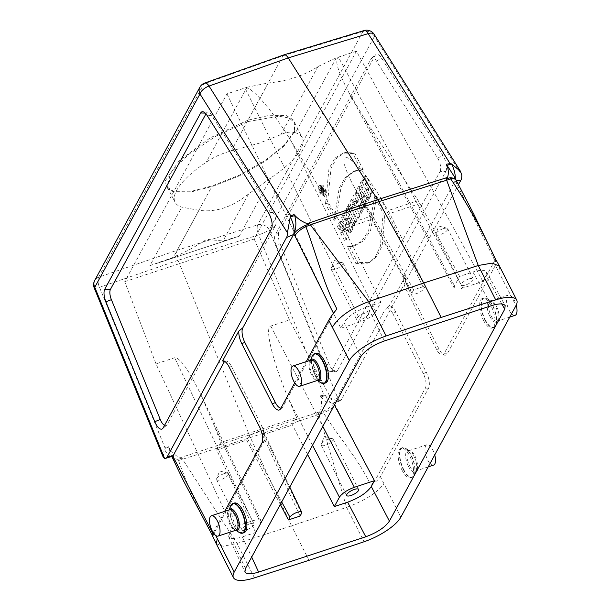 <?xml version="1.0" encoding="UTF-8"?>
<svg xmlns="http://www.w3.org/2000/svg" width="611" height="611" viewBox="0 0 611 611"><rect width="100%" height="100%" fill="white"/><g stroke="black" fill="none" stroke-linecap="round" stroke-linejoin="round"><path stroke-width="0.46" stroke-dasharray="3.06 2.29" d="M163.282 457.318L164.176 448.657A13.503 5.438 -108.2 0 0 172.172 456.341M433.581 465.101A10.7 4.308 71.8 0 1 427.585 459.8A10.7 4.308 71.8 0 1 426.883 444.785A10.7 4.308 71.8 0 1 432.878 450.086A10.7 4.308 71.8 0 1 434.727 454.928M515.088 315.337A10.7 4.308 71.8 0 1 509.1 310.037A10.7 4.308 71.8 0 1 508.398 295.014A10.7 4.308 71.8 0 1 514.386 300.322A10.7 4.308 71.8 0 1 516.234 305.149M244.064 532.7A15.603 6.286 71.8 0 1 235.327 524.964A15.603 6.286 71.8 0 1 234.303 503.059M294.701 382.853L306.264 361.605M213.208 532.655L224.749 511.369M213.758 531.562L215.698 535.45M325.579 382.929A15.603 6.286 71.8 0 1 316.842 375.2A15.603 6.286 71.8 0 1 315.818 353.295M374.184 218.616L353.456 185.698C343.145 165.718 341.228 156.424 347.705 157.806C354.411 160.647 369.166 178.542 380.332 197.384L389.742 213.491L425.302 285.979L413.678 289.805L374.184 218.616L343.962 228.567L291.401 141.569C272.911 110.805 250.77 85.234 244.942 87.931L226.956 93.857L124.736 281.671L155.996 363.881L232.356 527.484L229.171 533.327L228.659 536.771C230.21 539.192 234.769 539.23 242.346 536.878L251.679 557.072M226.956 93.857L340.801 328.237L343.978 322.394L360.773 356.625M501.83 303.965L486.081 275.576L482.904 281.419L462.81 288.041C458.113 289.507 455.248 289.507 454.202 288.056L454.492 285.803L459.594 276.416L472.914 272.032L491.565 305.653M124.736 281.671L254.191 239.023L356.412 51.209L482.904 281.419M254.191 239.023L289.438 319.927L334.438 405.009M232.356 527.484L252.45 520.862C257.216 519.388 260.095 519.403 261.088 520.916L260.767 523.108L255.665 532.487L242.346 536.878M249.685 523.894A6.683 2.169 -26.9 0 1 254 523.902A6.683 2.169 -26.9 0 1 249.013 528.859A6.683 2.169 -26.9 0 1 242.071 529.951A6.683 2.169 -26.9 0 1 249.685 523.894M343.962 228.567L380.928 302.33L375.826 311.717C373.115 315.627 368.143 318.927 360.895 321.615L340.801 328.237M380.928 302.33L367.608 306.722C356.137 310.976 348.262 316.2 343.978 322.394M364.248 313.412A6.683 2.169 -26.9 0 1 368.555 313.42A6.683 2.169 -26.9 0 1 363.576 318.377A6.683 2.169 -26.9 0 1 356.633 319.477A6.683 2.169 -26.9 0 1 364.248 313.412M486.081 275.576L486.524 271.994C484.851 269.711 480.315 269.726 472.914 272.032M468.874 278.944A6.683 2.169 -26.9 0 1 473.189 278.952A6.683 2.169 -26.9 0 1 468.202 283.909A6.683 2.169 -26.9 0 1 461.259 285.001A6.683 2.169 -26.9 0 1 468.874 278.944M356.412 51.209L336.333 57.824L295.541 132.778C291.409 131.457 286.521 132.068 280.892 134.611L259.148 143.211L231.279 150.955C222.03 153.315 213.682 157.058 206.243 162.19A71.327 23.103 153.1 0 0 180.94 184.094A71.327 23.103 153.1 0 0 174.479 195.971A71.327 23.103 153.1 0 0 175.052 202.226A71.327 23.103 153.1 0 0 181.78 207.129L198.972 210.306C215.614 212.605 232.149 207.16 248.585 193.97L271.078 177.709A71.327 23.103 153.1 0 0 296.381 155.813A71.327 23.103 153.1 0 0 302.842 143.936A71.327 23.103 153.1 0 0 302.269 137.681A71.327 23.103 153.1 0 0 295.541 132.778M149.947 265.617L239.245 236.197L222.984 240.994L206.824 239.344L192.755 247.906L180.703 254.077L173.379 257.338L149.947 265.617L181.78 207.129M360.895 321.615L244.942 87.931L247.035 87.243L206.243 162.19M401.962 470.065A15.603 6.286 -108.2 0 0 410.699 477.802A15.603 6.286 -108.2 0 0 411.783 461.022A15.603 6.286 -108.2 0 0 400.938 448.168A15.603 6.286 -108.2 0 0 401.962 470.065M483.477 320.301A15.603 6.286 -108.2 0 0 492.214 328.038A15.603 6.286 -108.2 0 0 493.298 311.251A15.603 6.286 -108.2 0 0 482.446 298.397A15.603 6.286 -108.2 0 0 483.477 320.301M400.831 517.196L380.393 476.672L428.54 388.214A12.281 4.949 -108.2 0 0 426.318 372.275L395.791 312.099A12.281 4.949 71.8 0 0 389.26 305.928L385.274 309.166A11.143 4.491 71.8 0 1 385.915 308.341A11.143 4.491 71.8 0 1 392.797 313.504L395.791 312.099M456.646 180.894L454.813 181.391L403.993 274.759A11.143 4.491 -108.2 0 0 406.01 289.217L408.446 288.843A12.281 4.949 -108.2 0 1 405.437 276.203L389.26 305.928M408.446 288.843L438.973 349.018A12.281 4.949 -108.2 0 0 445.045 355.205A12.281 4.949 -108.2 0 0 447.267 353.807L495.414 265.342L515.974 305.645M247.035 87.243L268.29 82.951C287.178 81.225 303.713 75.772 317.903 66.607L336.333 57.824M392.797 313.504L423.324 373.68A11.143 4.491 -108.2 0 1 425.34 388.145L374.581 481.399L335.164 405.177A7.347 2.956 71.8 0 1 334.278 402.855C332.575 405.704 328.985 408.492 323.509 411.226L322.883 411.516A20.102 8.096 -108.2 0 0 323.471 412.815C339.502 438.354 357.909 458.326 370.594 484.645C375.467 482.278 378.728 479.62 380.393 476.672M323.509 411.226L322.883 411.516M254.474 577.853L237.022 543.454L182.689 459.434A20.919 8.424 71.8 0 1 182.131 458.189L177.442 459.342L172.669 458.219M180.382 458.708L177.442 459.342M445.824 171.508A11.143 4.491 -108.2 0 0 442.845 155.347L381.623 58.19A11.143 4.491 71.8 0 0 375.704 54.73A11.143 4.491 71.8 0 0 375.055 55.548L279.128 231.798A11.143 4.491 71.8 0 0 280.281 244.377L329.153 364.232A11.143 4.491 -108.2 0 0 335.531 371.732A11.143 4.491 -108.2 0 0 337.539 370.465L445.824 171.508L440.111 171.393L331.826 370.35A9.119 3.674 71.8 0 1 330.184 371.389A9.119 3.674 71.8 0 1 324.968 365.248L276.096 245.393A9.119 3.674 71.8 0 1 275.149 235.105L279.128 231.798M216.309 543.752L223.168 546.242L237.03 543.477L291.539 525.888L250.388 437.537A22.286 8.982 71.8 0 1 249.387 435.223L178.068 260.332L258.659 234.868L324.021 395.172L325.388 395.546C330.902 398.624 335.431 400.449 338.968 401.022A13.373 5.384 -108.2 0 0 340.006 400.908A13.373 5.384 -108.2 0 0 341.503 399.502L458.571 184.415M280.945 408.125A11.143 4.491 71.8 0 0 282.213 407.667A11.143 4.491 71.8 0 0 282.855 406.85L333.614 313.588L336.936 309.029M164.542 425.355A9.119 3.674 71.8 0 0 166.604 425.271A9.119 3.674 71.8 0 0 167.131 424.599L275.416 225.65A9.119 3.674 71.8 0 0 272.98 212.429L211.757 115.273A9.119 3.674 -108.2 0 0 208.03 112.073A9.119 3.674 -108.2 0 0 206.388 113.111L205.96 113.883M324.021 395.172L320.508 395.783L320.958 397.005L325.388 395.546A13.503 5.438 -108.2 0 0 333.423 403.222A13.503 5.438 -108.2 0 0 333.461 403.207A13.503 5.438 -108.2 0 0 334.225 402.756A13.503 5.438 -108.2 0 0 334.454 402.534L385.274 309.166M344.344 240.344L346.681 239.359L344.344 240.344C346.995 239.833 347.758 236.633 346.628 230.752L339.792 221.747L337.211 226.123L339.166 229.98L340.755 226.284L343.993 229.904L344.108 235.182L341.755 230.546L340.518 232.814L344.344 240.344M351.913 227.972L353.097 225.795L345.345 210.52L343.772 213.422L346.888 224.122L342.626 215.523L341.434 217.707L349.187 232.982L350.752 230.11L347.544 219.25L351.913 227.972L353.815 227.078L354.899 225.077L353.097 225.795M354.029 224.084L355.258 221.824L347.506 206.549L346.277 208.809L354.029 224.084L355.93 223.191L357.061 221.106L355.258 221.824M352.165 204.975L353.135 203.203L351.294 199.583L348.133 205.411L349.966 209.023L350.935 207.244L356.847 218.906L358.084 216.63L352.165 204.975L353.975 204.265L354.938 202.493L353.135 203.203M361.483 210.383L362.72 208.114L354.968 192.839L353.158 195.986C352.287 200.798 353.555 204.234 356.954 206.289L359.1 214.767L360.597 212.009L358.665 204.822L361.483 210.383L363.385 209.489L364.523 207.396L362.72 208.114M370.572 193.687L371.809 191.411L364.057 176.144L362.827 178.412L365.653 183.98L364.309 186.439L361.483 180.864L360.253 183.132L367.998 198.407L369.235 196.139L366.188 190.128L367.524 187.669L370.572 193.687L372.473 192.793L373.611 190.701L371.809 191.411M355.823 263.433L367.883 263.127L375.215 257.025L380.37 246.225L383.128 213.277L374.635 196.543L368.593 230.882L361.567 241.253L352.379 246.432L347.338 246.699L355.823 263.433L357.771 262.631L369.754 262.302L377.063 256.23L382.211 245.469L384.976 212.643L383.128 213.277M440.111 171.393A9.119 3.674 71.8 0 0 437.675 158.173L376.452 61.016A9.119 3.674 -108.2 0 0 371.61 58.182A9.119 3.674 -108.2 0 0 371.083 58.855L275.149 235.105M325.526 203.723L328.962 168.697L335.049 158.02L343.565 152.949L352.83 153.56L361.315 170.293L353.173 171.592L345.223 177.732L339.181 188.188L334.018 220.449L325.526 203.723L327.549 203.073L331.002 168.185L337.073 157.546L345.559 152.498L354.754 153.086L352.83 153.56M319.087 186.042A5.423 2.184 71.8 0 1 319.79 185.446A5.423 2.184 71.8 0 1 323.479 189.937A5.423 2.184 71.8 0 1 323.181 195.734A5.423 2.184 71.8 0 1 319.706 192.312A5.423 2.184 71.8 0 1 319.087 186.042M364.851 199.385L366.34 201.462L367.562 199.224L358.351 186.63L356.939 189.219L363.155 207.312L364.5 204.838L363.469 201.92L364.851 199.385L366.737 198.514L368.227 200.599L366.34 201.462M182.131 458.189L179.626 457.952C174.769 455.088 170.866 451.117 167.941 446.045L164.871 447.603L99.501 287.3A8.913 3.75 71.1 0 1 98.577 277.241L98.638 277.272M308.998 560.302L291.539 525.888L346.628 507.367L364.064 541.751M320.508 395.783C321.905 401.366 321.753 406.666 320.057 411.692L318.3 413.334A20.919 8.424 -108.2 0 0 318.858 414.571L346.628 507.367C364.591 500.73 377.01 492.871 383.891 483.805M334.454 402.534L341.503 399.502M405.437 276.203L403.993 274.759M248.142 121.528L278.975 116.22L289.118 118.015L294.639 122.651L294.357 131.938L284.031 146.105L264.685 161.587L239.596 175.769L212.895 186.294L190.517 192.098L174.395 191.984L167.429 187.195L170.316 173.371L188.096 154.751L216.332 135.932L248.142 121.528L247.951 120.176L210.367 137.75L179.382 160.464L165.367 180.696L166.498 187.653L173.066 191.64L189.486 191.762L212.193 185.881L239.26 175.197L264.769 160.754L284.421 145.006L294.884 130.617L294.968 120.871L286.2 115.51L269.779 115.265L247.951 120.176L283 55.784L283.993 54.853M94.277 288.079A8.913 1.375 -22.2 0 0 99.501 287.3L178.068 260.332C176.457 256.001 176.144 252.649 177.144 250.273L212.193 185.881L212.895 186.294M499.493 266.22L499.034 272.254M495.636 258.904L495.414 265.342M224.749 361.422A11.143 4.491 71.8 0 1 226.078 361.002A11.143 4.491 71.8 0 1 231.584 366.615L262.119 426.791A11.143 4.491 71.8 0 1 264.135 441.249L213.376 534.51L213.117 536.527L212.536 536.038M212.88 536.328L213.117 536.527C199.331 512.11 187.806 486.784 178.534 460.557A20.102 8.096 71.8 0 1 177.954 459.258M204.746 83.02A8.913 3.529 -109.6 0 0 203.784 83.944L283 55.784L362.934 31.512A8.913 3.651 73.1 0 1 364.026 30.55M172.363 456.272L171.416 455.753L168.605 447.199L164.176 448.657L164.871 447.603M338.968 401.022L269.161 229.82A8.913 1.375 157.8 0 1 258.659 234.868A8.913 3.429 72.5 0 1 257.735 224.81L177.144 250.273L98.577 277.241L203.784 83.944A8.913 7.63 28.6 0 0 199.904 87.159M406.01 289.217L436.544 349.4A11.143 4.491 -108.2 0 0 442.051 355.014A11.143 4.491 -108.2 0 0 444.067 353.738L494.826 260.485L494.91 257.857L494.414 257.147M453.988 176.052L454.935 180.971A13.503 5.438 71.8 0 1 454.813 181.391M374.581 481.399L370.594 484.645M307.547 454.416L292.47 425.05L296.541 417.573L220.785 442.532L213.842 424.721L201.233 395.424C188.837 369.991 179.978 357.427 174.647 357.74L155.996 363.881M280.319 504.442L246.638 440.149L247.516 438.538A9.15 2.963 -26.9 0 1 250.525 435.475A9.15 2.963 -26.9 0 1 263.158 431.313A9.15 2.963 -26.9 0 1 263.639 431.801A9.15 2.963 -26.9 0 1 263.425 433.298L262.547 434.91L292.47 425.05M262.547 434.91L300.054 516.089M255.665 532.487L216.714 450.009L246.638 440.149M216.714 450.009L220.785 442.532M296.541 417.573L289.026 399.953C272.934 362.544 264.235 327.328 270.788 326.068L289.438 319.927M462.81 288.041L338.425 57.136C334.309 59.672 337.83 71.54 348.996 92.742L363.927 117.679L418.23 200.637L459.594 276.416M413.678 289.805L412.188 292.539A6.683 2.169 -26.9 0 0 412.043 293.67L353.456 185.698M425.302 285.979L423.813 288.713A6.683 2.169 -26.9 0 1 417.68 293.158A6.683 2.169 -26.9 0 1 412.043 293.67M354.754 153.086L363.056 169.453L361.315 170.293M363.056 169.453L355.044 170.775L347.109 176.892L341.068 187.302L335.859 219.433L334.018 220.449M335.859 219.433L327.549 203.073M384.976 212.643L376.674 196.284L374.635 196.543M376.674 196.284L370.572 230.484L363.553 240.818L354.372 245.973L347.338 246.699M349.469 246.264L357.771 262.631M321.103 185.568A5.224 2.108 71.8 0 1 321.783 184.996A5.224 2.108 71.8 0 1 325.052 188.532A5.224 2.108 71.8 0 1 325.579 194.39A5.224 2.108 71.8 0 1 325.052 194.917A5.224 2.108 71.8 0 1 321.707 191.61A5.224 2.108 71.8 0 1 321.103 185.568M322.318 191.77A4.063 1.634 71.8 0 1 321.989 186.095A4.063 1.634 71.8 0 1 324.594 188.662A4.063 1.634 71.8 0 1 325.06 193.359A4.063 1.634 71.8 0 1 324.533 193.802A4.063 1.634 71.8 0 1 322.318 191.77M320.424 192.32A3.865 1.558 71.8 0 1 320.118 186.913A3.865 1.558 71.8 0 1 322.86 190.082A3.865 1.558 71.8 0 1 322.532 194.252A3.865 1.558 71.8 0 1 320.424 192.32M373.611 190.701L366.035 175.754L364.057 176.144M366.035 175.754L364.889 177.847L362.827 178.412M364.889 177.847L367.715 183.415L365.653 183.98M367.715 183.415L366.287 186.049L364.309 186.439M366.287 186.049L363.461 180.482L361.483 180.864M363.461 180.482L362.323 182.574L360.253 183.132M362.323 182.574L369.899 197.521L367.998 198.407M369.899 197.521L371.045 195.428L369.235 196.139M371.045 195.428L367.99 189.41L366.188 190.128M367.99 189.41L369.426 186.775L367.524 187.669M369.426 186.775L372.473 192.793M360.154 192.709L362.881 196.612L362.102 198.056L360.154 192.709L361.796 191.48L364.966 196.024L362.881 196.612M364.966 196.024L364.057 197.697L362.102 198.056M368.227 200.599L369.35 198.537L367.562 199.224M369.35 198.537L360.337 186.218L358.351 186.63M360.337 186.218L358.993 188.684L356.939 189.219M358.993 188.684L365.08 206.388L363.155 207.312M365.08 206.388L366.317 204.097L364.5 204.838M366.317 204.097L365.286 201.179L363.469 201.92M365.286 201.179L366.737 198.514M364.057 197.697L361.796 191.48M355.457 198.499L357.122 201.775L356.564 202.547L355.457 198.499L357.359 197.613L359.184 201.195L357.122 201.775M364.523 207.396L356.946 192.45L354.968 192.839M356.946 192.45L355.174 195.52L353.158 195.986M355.174 195.52C354.365 200.324 355.617 203.631 358.917 205.433L356.954 206.289M358.917 205.433L361.04 213.804L359.1 214.767M361.04 213.804L362.422 211.261L360.597 212.009M362.422 211.261L360.322 203.448L358.665 204.822M360.322 203.448L363.385 209.489M359.184 201.195L358.497 202.104L357.389 200.988L356.839 198.85L357.359 197.613M354.938 202.493L353.273 199.201L351.294 199.583M353.273 199.201L350.195 204.845L348.133 205.411M350.195 204.845L351.867 208.137L349.966 209.023M351.867 208.137L352.837 206.358L350.935 207.244M352.837 206.358L358.749 218.012L356.847 218.906M358.749 218.012L359.887 215.92L358.084 216.63M359.887 215.92L353.975 204.265M357.061 221.106L349.484 206.167L347.506 206.549M349.484 206.167L348.346 208.252L346.277 208.809M348.346 208.252L355.93 223.191M354.899 225.077L347.323 210.138L345.345 210.52M347.323 210.138L345.818 212.888L343.772 213.422M345.818 212.888L347.445 218.517L345.429 219.166M347.445 218.517L349.187 224.428L346.888 224.122M349.187 224.428L347.224 220.311L345.337 220.869M347.224 220.311L344.596 215.141L342.626 215.523M344.596 215.141L343.504 217.149L341.434 217.707M343.504 217.149L351.088 232.088L349.187 232.982M351.088 232.088L352.57 229.362L350.752 230.11M352.57 229.362L349.148 217.768L347.544 219.25M349.148 217.768L353.815 227.078M339.258 225.52L341.037 229.026L342.962 225.398L344.306 226.261L345.597 228.338L346.804 232.264L346.116 234.723L343.726 230.164L342.588 232.249L346.277 239.512C348.858 238.939 349.591 235.808 348.491 230.126L341.786 221.297L339.258 225.52L337.211 226.123M341.037 229.026L339.166 229.98M346.063 234.769L344.108 235.182M343.726 230.164L341.755 230.546M342.588 232.249L340.518 232.814M322.623 192.32L322.921 191.77L320.806 187.6L320.248 188.631A1.52 0.611 -108.2 0 0 320.416 190.388A1.52 0.611 -108.2 0 0 321.394 191.35A1.52 0.611 -108.2 0 0 321.455 191.304L321.898 193.649L321.829 190.754L322.623 192.32L324.724 191.06L322.921 191.77M321.417 189.945L320.89 188.906L321.18 190.304L323.486 189.379L322.791 188.012L320.89 188.906M322.791 188.012L323.181 189.845L323.486 189.379M324.724 191.06L322.776 187.218L320.806 187.6M322.776 187.218L322.264 188.157A1.321 0.535 -108.2 0 0 322.417 189.693A1.321 0.535 -108.2 0 0 323.265 190.525A1.321 0.535 -108.2 0 0 323.418 190.357L321.455 191.304M323.418 190.357L323.853 192.664L321.898 193.649M323.853 192.664L322.226 193.045M324.059 192.282L323.593 189.586L321.829 190.754M323.593 189.586L324.525 191.426M454.935 180.971A13.503 5.438 -108.2 0 0 455.279 178.572L454.935 180.971M309.754 223.695L307.929 224.359M168.605 447.199L167.941 446.045M320.958 397.005L326.87 402.55L333.27 403.268L334.278 402.855M443.365 228.659A6.683 2.169 153.1 0 0 435.773 233.876A6.683 2.169 153.1 0 0 435.75 234.716A6.683 2.169 153.1 0 0 442.692 233.623A6.683 2.169 153.1 0 0 447.672 228.667A6.683 2.169 153.1 0 0 446.977 228.193A6.683 2.169 153.1 0 0 443.365 228.659M338.731 263.127A6.683 2.169 153.1 0 0 331.147 268.344A6.683 2.169 153.1 0 0 331.116 269.191A6.683 2.169 153.1 0 0 338.059 268.092A6.683 2.169 153.1 0 0 343.046 263.135A6.683 2.169 153.1 0 0 342.351 262.661A6.683 2.169 153.1 0 0 338.731 263.127M328.81 439.141A6.683 2.169 153.1 0 0 321.218 444.357A6.683 2.169 153.1 0 0 321.187 445.198A6.683 2.169 153.1 0 0 328.13 444.105A6.683 2.169 153.1 0 0 333.117 439.149A6.683 2.169 153.1 0 0 332.422 438.675A6.683 2.169 153.1 0 0 328.81 439.141M224.176 473.609A6.683 2.169 153.1 0 0 216.584 478.825A6.683 2.169 153.1 0 0 216.561 479.666A6.683 2.169 153.1 0 0 223.504 478.573A6.683 2.169 153.1 0 0 228.483 473.617A6.683 2.169 153.1 0 0 227.788 473.143A6.683 2.169 153.1 0 0 224.176 473.609M257.598 224.909L257.735 224.81A8.913 7.63 -151.4 0 1 269.161 229.82L374.367 36.53A8.913 7.63 28.6 0 0 362.934 31.512L362.873 31.482M245.439 568.535L229.171 533.327M271.078 177.709L239.245 236.197M198.972 210.306L173.379 257.338M248.585 193.97L222.984 240.994M317.903 66.607L280.892 134.611M268.29 82.951L231.279 150.955M374.161 34.331A8.913 4.292 -32.2 0 1 374.367 36.53L461.817 175.304M179.626 457.952L320.057 411.692M173.471 460.121A13.373 3.445 -25 0 0 178.534 460.557L250.388 437.537L323.471 412.815A13.373 3.445 -25 0 0 335.164 405.177M362.934 31.512L257.735 224.81M98.577 277.241A8.913 7.63 28.6 0 0 94.697 280.449M206.388 113.111L205.212 113.088M211.757 115.273L207.236 115.639M272.98 212.429L268.458 212.796M275.416 225.65L271.437 228.957M167.131 424.599L163.152 427.906M282.855 406.85L280.632 408.698M231.584 366.615L229.156 366.99M262.119 426.791L259.683 427.165M264.135 441.249L261.905 443.105M212.857 533.464L213.376 534.51M276.096 245.393L280.281 244.377M324.968 365.248L329.153 364.232M371.083 58.855L375.055 55.548M376.452 61.016L381.623 58.19M437.675 158.173L442.845 155.347M331.826 370.35L337.539 370.465M444.067 353.738L447.267 353.807M436.544 349.4L438.973 349.018M454.989 181.07A7.347 2.956 71.8 0 1 456.18 182.842L494.826 260.485M423.324 373.68L426.318 372.275M425.34 388.145L428.54 388.214M372.427 215.729L342.351 225.635M270.788 326.068L322.799 426.402M384.403 340.953L367.608 306.722M419.956 203.532L389.742 213.491M252.45 520.862L174.647 357.74M418.23 200.637L388.153 210.543M375.826 311.717L291.401 141.569M363.927 117.679L454.492 285.803M213.842 424.721L260.767 523.108M312.526 445.282L289.026 399.953M247.516 438.538L281.694 501.929M263.425 433.298L301.544 513.362M363.82 202.821L412.188 292.539M380.332 197.384L423.813 288.713M158.692 262.753L231.569 238.748M348.491 230.126L346.628 230.752M323.28 189.761L321.264 190.235M322.593 188.394L320.737 189.196M322.264 188.157L320.248 188.631M456.241 180.176A13.373 5.194 -28.9 0 1 456.18 182.842M491.145 315.948A10.7 4.308 -108.2 0 0 497.133 321.256A10.7 4.308 -108.2 0 0 497.881 309.746A10.7 4.308 -108.2 0 0 490.434 300.933A10.7 4.308 -108.2 0 0 491.145 315.948M489.915 316.551A11.219 4.521 -108.2 0 0 497.728 320.401A11.219 4.521 -108.2 0 0 496.98 310.037A11.219 4.521 -108.2 0 0 491.427 301.261A11.219 4.521 -108.2 0 0 487.204 304.522A11.219 4.521 -108.2 0 0 489.915 316.551M485.172 319.698A15.474 6.232 -108.2 0 0 495.949 325.006A15.474 6.232 -108.2 0 0 494.91 310.724A15.474 6.232 -108.2 0 0 487.25 298.619A15.474 6.232 -108.2 0 0 481.43 303.117A15.474 6.232 -108.2 0 0 485.172 319.698M484.867 319.843A15.603 6.286 -108.2 0 0 493.604 327.58A15.603 6.286 -108.2 0 0 494.689 310.793A15.603 6.286 -108.2 0 0 483.836 297.947A15.603 6.286 -108.2 0 0 484.867 319.843M409.63 465.719A10.7 4.308 -108.2 0 0 415.617 471.02A10.7 4.308 -108.2 0 0 416.366 459.51A10.7 4.308 -108.2 0 0 408.927 450.697A10.7 4.308 -108.2 0 0 409.63 465.719M408.408 466.315A11.219 4.521 -108.2 0 0 416.221 470.165A11.219 4.521 -108.2 0 0 415.472 459.808A11.219 4.521 -108.2 0 0 409.912 451.025A11.219 4.521 -108.2 0 0 405.689 454.294A11.219 4.521 -108.2 0 0 408.408 466.315M403.657 469.462A15.474 6.232 -108.2 0 0 414.434 474.778A15.474 6.232 -108.2 0 0 413.403 460.488A15.474 6.232 -108.2 0 0 405.742 448.382A15.474 6.232 -108.2 0 0 399.915 452.881A15.474 6.232 -108.2 0 0 403.657 469.462M403.352 469.615A15.603 6.286 -108.2 0 0 412.089 477.344A15.603 6.286 -108.2 0 0 413.173 460.564A15.603 6.286 -108.2 0 0 402.328 447.71A15.603 6.286 -108.2 0 0 403.352 469.615M235.877 530.233A11.219 4.521 71.8 0 1 235.09 529.836L236.075 530.165A10.7 4.308 71.8 0 1 230.087 524.864A10.7 4.308 71.8 0 1 229.385 509.841L228.781 510.697A11.219 4.521 71.8 0 1 229.186 509.91M235.77 530.272L235.09 529.836A11.219 4.521 71.8 0 1 231.057 524.742A11.219 4.521 71.8 0 1 228.781 510.697L229.079 509.948M239.26 532.479A15.474 6.232 71.8 0 1 233.7 525.452A15.474 6.232 71.8 0 1 230.568 506.091M241.353 533.243A15.603 6.286 71.8 0 1 233.937 525.422A15.603 6.286 71.8 0 1 231.798 504.235M317.392 380.47A11.219 4.521 71.8 0 1 316.605 380.073L317.59 380.401A10.7 4.308 71.8 0 1 311.602 375.101A10.7 4.308 71.8 0 1 310.892 360.078L310.296 360.933A11.219 4.521 71.8 0 1 310.694 360.146M317.285 380.5L316.605 380.073A11.219 4.521 71.8 0 1 312.565 374.971A11.219 4.521 71.8 0 1 310.296 360.933L310.587 360.177M320.775 382.715A15.474 6.232 71.8 0 1 315.215 375.689A15.474 6.232 71.8 0 1 312.084 356.328M322.868 383.479A15.603 6.286 71.8 0 1 315.452 375.658A15.603 6.286 71.8 0 1 313.306 354.472M208.03 112.073L202.684 111.721M166.604 425.271L162.511 428.731M282.213 407.667L279.922 409.599M226.078 361.002L223.084 360.803M371.61 58.182L375.704 54.73M330.184 371.389L335.531 371.732M442.051 355.014L445.045 355.205M385.915 308.341L386.381 307.952M289.782 487.066L263.639 431.801M261.118 520.984L201.233 395.424M348.996 92.742L454.24 288.117M157.05 263.303L232.844 238.336M228.659 536.771L244.927 571.972M486.524 271.994L505.175 305.615M345.559 152.498L343.565 152.949M355.044 170.775L353.173 171.592M352.379 246.432L354.372 245.973M367.883 263.127L369.754 262.302M321.783 184.996L319.79 185.446M325.052 194.917L323.181 195.734M322.532 194.252L324.533 193.802M320.118 186.913L321.989 186.095M356.564 202.547L358.565 202.096M339.792 221.747L341.786 221.297M340.755 226.284L342.634 225.459M321.18 190.304L323.181 189.845M323.265 190.525L321.394 191.35M340.006 400.908L333.461 403.207M212.872 536.328L212.407 535.389M171.408 455.753L171.767 456.463M167.429 187.195L175.052 202.226M294.639 122.651L302.269 137.681M294.387 131.861L294.876 130.632M174.349 191.969L173.066 191.64M446.977 228.193L438.851 226.055L435.773 233.876M473.189 278.952L447.672 228.667M461.259 285.001L435.75 234.716M342.351 262.661L334.217 260.523L331.147 268.344M368.555 313.42L343.046 263.135M356.633 319.477L331.116 269.191M332.422 438.675L324.288 436.537L321.218 444.357M358.626 489.434L333.117 439.149M346.704 495.483L321.187 445.198M227.788 473.143L219.662 471.005L216.584 478.825M254 523.902L228.483 473.617M242.071 529.951L216.561 479.666M508.398 295.014L490.434 300.933L491.427 301.261L487.25 298.619L483.836 297.947L482.446 298.397M509.742 317.101L497.133 321.256L497.728 320.401L495.949 325.006L493.604 327.58L492.214 328.038M426.883 444.785L408.927 450.697L409.912 451.025L405.742 448.382L402.328 447.71L400.938 448.168M428.227 466.865L415.617 471.02L416.221 470.165L414.434 474.778L412.089 477.344L410.699 477.802"/><path stroke-width="0.92" d="M172.669 458.219L173.241 455.638L167.124 456.952A13.373 5.384 71.8 0 1 165.543 458.387L172.172 456.341A13.503 5.438 -108.2 0 0 172.21 456.325A13.503 5.438 -108.2 0 0 173.02 455.859L224.061 362.27A11.143 4.491 71.8 0 1 224.749 361.422M165.543 458.387A13.373 5.384 71.8 0 1 164.588 458.464L163.282 457.318M293.639 381.012A10.7 4.308 -108.2 0 0 299.634 386.32A10.7 4.308 -108.2 0 0 300.375 374.81A10.7 4.308 -108.2 0 0 292.936 365.997A10.7 4.308 -108.2 0 0 293.639 381.012M212.132 530.776A10.7 4.308 -108.2 0 0 218.119 536.084A10.7 4.308 -108.2 0 0 218.868 524.574A10.7 4.308 -108.2 0 0 211.421 515.76A10.7 4.308 -108.2 0 0 212.132 530.776M434.727 454.928A10.7 4.308 71.8 0 1 433.581 465.101L428.227 466.865M516.234 305.149A10.7 4.308 71.8 0 1 515.088 315.337L509.742 317.101M231.798 504.235A15.603 6.286 71.8 0 1 232.913 503.517L234.303 503.059A15.603 6.286 71.8 0 1 245.156 515.913A15.603 6.286 71.8 0 1 244.064 532.7L242.674 533.159A15.603 6.286 71.8 0 1 241.353 533.243M499.584 266.32L516.723 300.1A33.391 10.815 153.1 0 1 515.974 305.645L400.831 517.196A33.391 10.815 153.1 0 1 364.064 541.751L308.998 560.302L254.474 577.853A33.391 10.815 -26.9 0 1 233.448 577.632A33.391 10.815 -26.9 0 1 234.204 572.087L349.339 360.536A33.391 10.815 -26.9 0 1 386.106 335.989L441.18 317.437L495.704 299.886L478.253 265.487L446.565 179.94A20.919 8.424 -108.2 0 0 445.931 178.84L447.573 177.396C448.841 173.165 448.497 168.773 446.542 164.222L450.078 163.572L368.189 33.628L288.247 57.9L377.59 199.667A22.286 8.982 71.8 0 1 378.767 201.661L423.721 283.023L441.18 317.437M349.339 360.536L328.779 320.24C330.421 317.254 333.14 313.519 336.936 309.029C323.188 283.252 315.933 252.649 305.836 226.666L310.388 224.802L368.67 301.613L423.721 283.023L478.268 265.502L492.176 263.089L499.493 266.22M224.749 511.369L261.905 443.105A12.281 4.949 -108.2 0 0 259.683 427.165L229.156 366.99A12.281 4.949 71.8 0 0 223.084 360.803A12.281 4.949 71.8 0 0 222.625 360.826L238.802 331.101A12.281 4.949 -108.2 0 0 241.811 343.733L272.338 403.917A12.281 4.949 -108.2 0 0 279.922 409.599A12.281 4.949 -108.2 0 0 280.632 408.698L294.701 382.853M306.264 361.605L328.779 320.24M215.698 535.45L234.204 572.087M313.306 354.472A15.603 6.286 71.8 0 1 314.428 353.754L315.818 353.295A15.603 6.286 71.8 0 1 326.664 366.149A15.603 6.286 71.8 0 1 325.579 382.929L324.189 383.387A15.603 6.286 71.8 0 1 322.868 383.479M347.651 502.189C359.123 497.934 366.997 492.71 371.282 486.516L389.406 521.107L504.739 309.204L505.175 305.615C503.502 303.339 498.966 303.346 491.565 305.653L384.403 340.953C372.931 345.215 365.057 350.439 360.773 356.625L245.439 568.535L244.927 571.972C246.477 574.401 251.037 574.432 258.613 572.079L365.775 536.779L347.651 502.189L334.332 506.572L339.433 497.194C342.145 493.283 347.117 489.984 354.365 487.295L374.459 480.674L334.438 405.009M371.282 486.516L374.459 480.674M354.319 489.426A6.683 2.169 -26.9 0 1 358.626 489.434A6.683 2.169 -26.9 0 1 353.647 494.391A6.683 2.169 -26.9 0 1 346.704 495.483A6.683 2.169 -26.9 0 1 354.319 489.426M445.931 178.84L450.613 177.686L455.256 178.542L473.785 214.133L494.918 257.857M447.68 178.32L450.613 177.686M333.614 313.588L294.968 235.945A7.347 2.956 -108.2 0 0 293.784 234.173C295.487 231.325 299.077 228.537 304.553 225.803L309.754 223.695A20.919 8.424 71.8 0 1 310.388 224.802L378.767 201.661L450.765 178.924A20.102 8.096 -108.2 0 0 450.101 177.77M304.553 225.803L307.929 224.359M207.236 115.639L268.458 212.796A11.143 4.491 71.8 0 1 271.437 228.957L163.152 427.906A11.143 4.491 -108.2 0 1 162.511 428.731A11.143 4.491 -108.2 0 1 154.774 421.682L105.902 301.826A11.143 4.491 71.8 0 1 104.741 289.247L200.675 112.997A11.143 4.491 71.8 0 1 202.684 111.721A11.143 4.491 71.8 0 1 207.236 115.639M167.124 456.952L286.551 237.526A13.373 5.384 -108.2 0 0 287.437 232.753L199.98 93.972L94.781 287.269L164.588 458.464M458.571 184.415L460.938 180.077A13.373 5.384 -108.2 0 0 461.817 175.304L460.495 171.332L451.468 163.901L450.078 163.572M280.945 408.125A11.143 4.491 71.8 0 1 275.332 402.504L244.805 342.328A11.143 4.491 71.8 0 1 242.788 327.863L293.608 234.494A13.503 5.438 -108.2 0 0 293.731 234.074A13.503 5.438 71.8 0 0 290.256 217.004L287.437 232.753M205.96 113.883L110.454 289.362L104.741 289.247M164.542 425.355A9.119 3.674 71.8 0 1 160.273 419.505L111.401 299.65A9.119 3.674 71.8 0 1 110.454 289.362M389.406 521.107C385.121 527.301 377.247 532.525 365.775 536.779M516.723 300.1A33.391 10.815 153.1 0 0 495.704 299.886M293.975 214.484L294.685 215.546L290.256 217.004L290.92 216.004L293.975 214.484C297.465 218.532 301.857 221.594 307.15 223.657L309.754 223.695M460.938 180.077L456.646 180.894M238.802 331.101L242.788 327.863M293.608 234.494L286.551 237.526M222.625 360.826L224.061 362.27M456.241 180.176A13.373 5.194 -28.9 0 0 450.765 178.924C467.43 203.807 481.98 229.881 494.414 257.147L499.523 266.197M332.399 327.145C338.715 316.956 350.806 308.44 368.67 301.613L386.106 335.989M216.309 543.752L217.256 538.696M212.536 536.038L213.208 532.655M283.993 54.853L284.062 54.83C285.329 54.547 286.727 55.57 288.247 57.9L209.031 86.059A8.913 3.529 -109.6 0 0 204.746 83.02A8.913 8.913 0 0 0 199.904 87.159A8.913 7.63 28.6 0 0 199.98 93.972A8.913 4.292 -32.2 0 1 209.031 86.059L290.92 216.004M284.092 54.822L364.026 30.55A8.913 3.651 73.1 0 1 368.189 33.628A8.913 4.292 -32.2 0 1 374.161 34.331L460.373 171.141M334.332 506.572L307.547 454.416M288.43 519.923L289.92 517.189A6.683 2.169 153.1 0 1 296.106 512.721A6.683 2.169 153.1 0 1 301.704 512.27A6.683 2.169 153.1 0 1 301.544 513.362L300.054 516.089L288.43 519.923L280.319 504.442M455.279 178.572A13.503 5.438 -108.2 0 0 451.468 163.901L447.038 165.36L453.988 176.052M294.685 215.546C296.534 222.366 296.22 228.545 293.731 234.074L293.784 234.173M172.21 456.325L173.02 455.859M447.038 165.36L446.542 164.222M504.739 309.204L501.83 303.965M307.15 223.657L377.59 199.667L447.573 177.396M305.172 225.52A20.102 8.096 71.8 0 1 305.836 226.666A13.373 5.194 -28.9 0 0 294.968 235.945M199.904 87.159L94.697 280.449A8.913 7.63 28.6 0 0 94.781 287.269A8.913 1.375 -22.2 0 0 94.277 288.079L163.328 457.433M160.273 419.505L154.774 421.682M111.401 299.65L105.902 301.826M205.212 113.088L200.675 112.997M275.332 402.504L272.338 403.917M244.805 342.328L241.811 343.733M173.073 455.959A7.347 2.956 -108.2 0 0 173.959 458.288L212.857 533.464M251.679 557.072L258.613 572.079M322.799 426.402L354.365 487.295M339.433 497.194L312.526 445.282M281.694 501.929L289.92 517.189M173.471 460.121A13.373 3.445 -25 0 1 173.959 458.288M211.421 515.76L229.385 509.841A10.7 4.308 71.8 0 1 236.824 518.655A10.7 4.308 71.8 0 1 236.075 530.165L218.119 536.084M229.186 509.91A11.219 4.521 71.8 0 1 238.122 518.227A11.219 4.521 71.8 0 1 235.877 530.233M229.079 509.948L230.568 506.091A15.474 6.232 71.8 0 1 243.438 516.478A15.474 6.232 71.8 0 1 239.26 532.479L235.77 530.272M230.568 506.091L232.913 503.517A15.603 6.286 71.8 0 1 243.766 516.371A15.603 6.286 71.8 0 1 242.674 533.159L239.26 532.479M292.936 365.997L310.892 360.078A10.7 4.308 71.8 0 1 318.339 368.891A10.7 4.308 71.8 0 1 317.59 380.401L299.634 386.32M310.694 360.146A11.219 4.521 71.8 0 1 319.629 368.464A11.219 4.521 71.8 0 1 317.392 380.47M310.587 360.177L312.084 356.328A15.474 6.232 71.8 0 1 324.953 366.715A15.474 6.232 71.8 0 1 320.775 382.715L317.285 380.5M312.084 356.328L314.428 353.754A15.603 6.286 71.8 0 1 325.281 366.608A15.603 6.286 71.8 0 1 324.189 383.387L320.775 382.715M216.317 543.859L233.448 577.632M212.529 536.038L216.271 543.775M204.746 83.02L283.962 54.86M94.697 280.449A8.913 8.913 0 0 0 94.277 288.079M374.161 34.331A8.913 8.913 0 0 0 364.026 30.55M301.704 512.27L289.782 487.066M212.407 535.389L183.208 480.292L172.661 458.219M171.767 456.463L172.661 458.235M455.325 178.664L454.004 176.052"/></g></svg>
